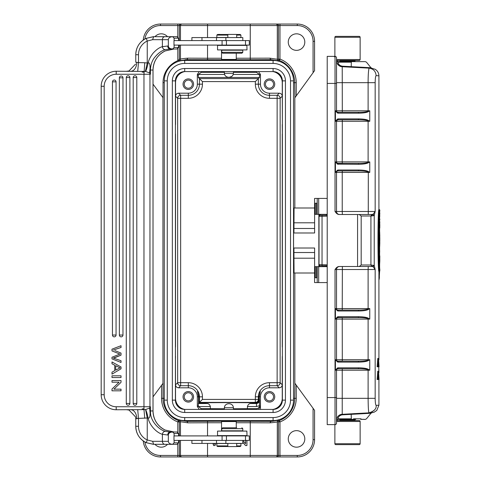 <?xml version="1.0" encoding="UTF-8"?>
<svg xmlns="http://www.w3.org/2000/svg" width="481" height="481" viewBox="0 0 481 481"><rect width="100%" height="100%" fill="white"/><g stroke="black" fill="none" stroke-linecap="round" stroke-linejoin="round"><path stroke-width="0.72" d="M353.517 67.328L362.896 67.821M351.232 67.208L351.316 61.628L360.804 61.628L338.035 61.628L360.696 61.628M340.59 61.628A0.601 0.601 -90 0 1 339.989 61.027L355.02 61.027A0.601 0.601 90 0 1 354.419 61.628L356.361 61.628M339.989 61.027L339.989 60.426L355.02 60.426L355.02 61.027M290.524 80.868A17.436 17.436 0 0 0 273.088 63.432L273.088 60.426A20.442 20.442 0 0 1 293.53 80.868L293.53 400.132A20.442 20.442 0 0 1 273.088 420.574L184.704 420.574A20.442 20.442 0 0 1 164.261 400.132L164.261 80.868A20.442 20.442 0 0 1 184.704 60.426L273.088 60.426A20.442 20.442 0 0 1 293.53 80.868L290.524 80.868L290.524 400.132L293.53 400.132M282.371 270.863L282.371 80.868A9.283 9.283 0 0 0 273.088 71.585L184.704 71.585A9.283 9.283 0 0 0 175.421 80.868L175.421 400.132A9.283 9.283 0 0 0 184.704 409.415L273.088 409.415A9.283 9.283 0 0 0 282.371 400.132L282.371 270.863M326.31 266.654L326.31 265.752L324.747 265.752A3.006 0.469 90 0 0 324.879 265.867L326.31 265.867M322.907 215.247L326.31 215.247L326.31 214.346M341.492 414.351L341.492 414.941L341.492 414.351A6.012 6.012 0 0 0 341.462 414.357L369.047 412.86C368.398 411.724 368.199 406.517 368.115 398.328L336.532 398.328L336.532 420.268L336.532 370.22A1.503 1.503 -90 0 1 337.536 368.801L335.437 370.22L337.488 367.947L338.275 367.815L338.035 368.717L337.536 368.801L337.488 367.947M355.567 419.372L341.492 419.372M355.02 419.973L339.989 419.973L339.989 420.574L336.562 420.574L359.229 420.574L355.02 420.574L355.02 419.973A0.601 0.601 90 0 0 354.419 419.372M339.989 419.973A0.601 0.601 -90 0 1 340.59 419.372M233.405 409.415L233.405 407.726L224.386 407.726C224.609 402.393 233.183 402.393 233.387 407.726M233.387 73.274C233.183 78.607 224.609 78.607 224.399 73.274L233.405 73.274L233.405 71.585M227.615 77.225L226.924 76.96M231.638 76.479L228.896 77.411M259.235 400.288C258.79 402.471 257.828 403.511 256.349 403.415L256.475 403.535C258.261 403.325 259.265 402.32 259.481 400.535L259.235 396.825C260.768 389.688 260.666 389.688 258.916 396.825L258.916 399.97L258.351 399.404A3.006 3.006 -45 0 1 255.345 402.405L255.345 396.825A14.135 14.135 0 0 1 269.48 382.69L280.146 382.69A3.006 3.006 -45 0 1 277.14 385.696L277.14 95.304A3.006 3.006 -135 0 1 280.146 98.31L282.257 96.2C282.064 94.378 281.06 93.374 279.251 93.194L269.48 93.194A9.019 9.019 0 0 1 260.461 84.175L260.461 74.405L258.477 71.585M247.426 406.541L247.426 408.676L256.523 408.676C258.315 408.471 259.319 407.479 259.53 405.687L256.475 406.541L247.426 406.541C248.04 404.515 249.206 403.517 250.932 403.535L256.349 403.415M247.426 408.676L233.405 408.772M224.386 408.772L210.359 408.676L210.359 406.541L198.388 406.541L198.31 403.535L206.854 403.535C208.574 403.511 209.746 404.515 210.359 406.541M199.314 409.415L197.33 406.595L197.33 396.825A9.019 9.019 0 0 0 188.311 387.806L178.541 387.806C176.725 387.626 175.721 386.622 175.535 384.8L177.645 382.69L180.652 382.69L180.652 385.696A3.006 3.006 45 0 1 177.645 382.69L177.645 98.31A3.006 3.006 135 0 1 180.652 95.304L180.652 382.69L188.311 382.69A14.135 14.135 0 0 1 202.447 396.825L202.447 399.404L199.441 402.405L255.345 402.405L255.79 402.856C243.23 402.459 205.778 402.537 198.875 402.97L198.875 396.825C197.126 389.682 197.018 389.682 198.551 396.825L198.551 403.294L206.854 403.535M198.875 402.97L199.441 402.405L199.441 396.825L198.875 396.825C197.126 389.682 197.018 389.682 198.551 396.825L197.33 396.825M255.79 402.856C257.437 403.006 258.477 402.044 258.916 399.97M258.453 409.415L260.461 406.595L260.461 396.825L259.235 396.825C260.768 389.688 260.666 389.688 258.916 396.825L258.351 396.825L258.351 399.404L202.447 399.404M276.966 24.05L275.805 24.05A1.503 1.503 90 0 1 277.309 25.553L277.309 59.271L279.972 59.073L279.437 60.474L278.469 59.073L278.469 25.553A1.503 1.503 -90 0 0 276.966 24.05L297.288 24.05A17.286 17.286 0 0 1 314.574 41.336L314.574 70.647L294.919 97.703L294.733 82.672L293.53 82.672A22.547 22.547 0 0 1 293.53 82.672M294.841 97.703L294.841 207.996M294.841 273.004L294.841 383.297M296.236 95.887L296.236 82.672L294.733 82.672A23.755 23.755 0 0 0 279.437 60.474L278.337 60.696L270.983 59.668L250.258 59.746L250.258 24.05L160.504 24.05L160.504 25.553A15.783 15.783 0 0 0 144.889 39.009M296.536 33.82A8.267 8.267 0 0 0 288.269 42.087A8.267 8.267 0 0 0 296.536 50.355A8.267 8.267 0 0 0 304.804 42.087A8.267 8.267 0 0 0 296.536 33.82M182.449 60.552A22.547 22.547 0 0 1 186.808 60.125L270.983 60.125A22.547 22.547 0 0 1 275.342 60.552M164.261 82.672A22.547 22.547 0 0 1 164.261 82.666L163.041 82.672L163.041 97.703L153.024 84.145M164.261 235.69L164.261 245.31M153.024 396.855L163.053 383.297L163.053 398.328L164.261 398.328A22.547 22.547 0 0 1 164.261 398.328L164.261 270.863M275.342 420.448A22.547 22.547 0 0 1 270.983 420.875L186.808 420.875A22.547 22.547 0 0 1 182.449 420.448M293.53 398.328A22.547 22.547 0 0 1 293.53 398.334L294.733 398.328L294.919 383.297L314.574 410.353L314.574 439.664A17.286 17.286 0 0 1 297.288 456.95L276.966 456.95A1.503 1.503 -90 0 0 278.469 455.447L297.288 455.447A15.783 15.783 0 0 0 313.071 439.664L313.071 408.285M162.945 97.703L162.945 383.297M155.002 444.324A8.267 8.267 0 0 0 167.502 444.324M179.317 435.906L179.317 421.927L180.477 421.729L179.455 420.304L178.349 420.526L179.317 421.927L177.814 421.927A25.259 25.259 0 0 1 161.55 398.328L163.053 398.328A23.755 23.755 0 0 0 178.349 420.526L177.814 421.927L177.814 432.798M179.455 420.304L186.808 421.332L221.825 421.254M207.533 443.422L207.533 455.447L277.309 455.447A1.503 1.503 90 0 1 275.805 456.95L250.258 456.95L250.258 422.757L269.889 422.835L270.983 421.332L235.961 421.254M269.889 422.835C274.621 422.48 277.092 422.108 277.309 421.729L277.309 455.447L278.469 455.447L278.469 421.927L279.437 420.526L278.337 420.304L272.613 421.29M270.983 420.875L270.983 421.332L271.951 421.326M296.536 430.645A8.267 8.267 0 0 0 288.269 438.912A8.267 8.267 0 0 0 296.536 447.18A8.267 8.267 0 0 0 304.804 438.912A8.267 8.267 0 0 0 296.536 430.645M179.317 440.416L179.317 455.447A1.503 1.503 90 0 0 180.82 456.95L160.504 456.95A17.286 17.286 0 0 1 143.266 440.945M275.805 456.95L276.966 456.95M250.258 456.95L181.98 456.95A1.503 1.503 -90 0 1 180.477 455.447L180.477 440.416M180.82 456.95L181.98 456.95M180.477 435.906L180.477 421.729L187.897 422.835L207.533 422.757L207.533 435.906M242.875 440.416L245.611 443.716L245.611 440.416M242.821 442.267L245.514 445.526L246.933 445.526L246.933 440.416M214.075 443.422L214.292 444.348L214.568 443.422M215.747 443.422L215.025 445.526L213.618 445.526L212.927 443.422M278.337 420.304L277.309 421.729L279.972 421.927A25.259 25.259 0 0 0 296.236 398.328L294.733 398.328A23.755 23.755 0 0 1 279.437 420.526L279.972 421.927L279.972 456.95M143.266 40.055A17.286 17.286 0 0 1 160.504 24.05A17.286 17.286 0 0 0 143.266 40.055M178.325 60.474L177.814 60.672A23.767 23.767 0 0 0 163.041 82.672M167.502 36.676A8.267 8.267 0 0 0 155.002 36.676M179.317 59.073L178.325 60.468L179.455 60.696L180.477 59.271L179.317 59.073L179.317 45.094M207.533 45.094L207.533 58.243L187.897 58.165L186.808 59.668L179.455 60.696M275.805 24.05L250.258 24.05M278.337 60.696L277.309 59.271L269.889 58.165L236.261 58.243M187.897 58.165C183.165 58.52 180.694 58.892 180.477 59.271L180.477 45.094M220.25 34.494A7.516 7.516 0 0 0 218.35 34.458L218.35 34.494M273.869 409.385A11.424 11.424 0 0 0 282.371 399.248M175.421 399.248A11.424 11.424 0 0 0 183.916 409.385M183.916 71.615A11.424 11.424 0 0 0 175.421 81.752M282.371 81.752A11.424 11.424 0 0 0 273.869 71.615M282.371 359.848L282.371 343.614M269.48 382.69L269.48 385.696L277.14 385.696L279.251 387.806C281.072 387.614 282.07 386.616 282.257 384.8L282.257 398.328A11.273 11.273 0 0 1 273.022 409.415M279.251 387.806L269.48 387.806A9.019 9.019 0 0 0 260.461 396.825L260.461 409.415M274.741 396.825A5.261 5.261 0 0 0 269.48 391.564A5.261 5.261 0 0 0 264.219 396.825A5.261 5.261 0 0 0 269.48 402.086A5.261 5.261 0 0 0 274.741 396.825M184.77 409.415A11.273 11.273 0 0 1 175.535 398.328L175.421 343.614M193.572 396.825A5.261 5.261 0 0 0 188.311 391.564A5.261 5.261 0 0 0 183.051 396.825A5.261 5.261 0 0 0 188.311 402.086A5.261 5.261 0 0 0 193.572 396.825M175.421 359.848L175.535 356.439M175.421 137.386L175.421 121.152M199.308 71.585L197.33 74.405L197.33 84.175L199.441 84.175L199.441 78.595L202.447 81.596L202.447 84.175A14.135 14.135 0 0 1 188.311 98.31L188.311 95.304L180.652 95.304L178.541 93.194C176.719 93.386 175.715 94.384 175.535 96.2L175.535 82.672A11.273 11.273 0 0 1 184.77 71.585M178.541 93.194L188.311 93.194A9.019 9.019 0 0 0 197.33 84.175M183.051 84.175A5.261 5.261 0 0 0 188.311 89.436A5.261 5.261 0 0 0 193.572 84.175A5.261 5.261 0 0 0 188.311 78.914A5.261 5.261 0 0 0 183.051 84.175M273.022 71.585A11.273 11.273 0 0 1 282.257 82.672L282.371 121.152M264.219 84.175A5.261 5.261 0 0 0 269.48 89.436A5.261 5.261 0 0 0 274.741 84.175A5.261 5.261 0 0 0 269.48 78.914A5.261 5.261 0 0 0 264.219 84.175M282.371 137.386L282.257 124.561M260.461 406.595L259.53 405.687L259.481 400.535M210.359 408.676L201.262 408.676L198.388 406.541M233.405 72.324L256.523 72.324L259.397 74.459L259.481 77.465L258.351 78.595L199.441 78.595L198.31 77.465L198.388 74.459L224.657 74.459M224.386 72.324L201.262 72.324L198.388 74.459M282.257 356.439L282.257 384.8L280.146 382.69L280.146 98.31L269.48 98.31A14.135 14.135 0 0 1 255.345 84.175L258.351 84.175L258.351 78.595L255.345 81.596L202.447 81.596M273.539 84.175A4.058 4.058 0 0 0 269.48 80.117A4.058 4.058 0 0 0 265.422 84.175A4.058 4.058 0 0 0 269.48 88.233A4.058 4.058 0 0 0 273.539 84.175M192.37 84.175A4.058 4.058 0 0 0 188.311 80.117A4.058 4.058 0 0 0 184.253 84.175A4.058 4.058 0 0 0 188.311 88.233A4.058 4.058 0 0 0 192.37 84.175M184.253 396.825A4.058 4.058 0 0 0 188.311 400.883A4.058 4.058 0 0 0 192.37 396.825A4.058 4.058 0 0 0 188.311 392.767A4.058 4.058 0 0 0 184.253 396.825M265.422 396.825A4.058 4.058 0 0 0 269.48 400.883A4.058 4.058 0 0 0 273.539 396.825A4.058 4.058 0 0 0 269.48 392.767A4.058 4.058 0 0 0 265.422 396.825M227.838 35.095L216.871 35.095L217.472 34.494L227.838 34.494M236.706 34.494L240.32 34.494L240.921 35.095L236.706 35.095M236.261 59.446L235.66 60.047L222.132 60.047L221.531 59.446L236.261 59.446L236.261 53.211M224.386 73.274L224.386 71.585M224.386 60.047L233.405 60.047M221.531 59.446L221.531 49.904M221.531 45.394L221.531 45.094M216.871 35.095L216.871 37.5L227.838 37.5M236.706 37.5L240.921 37.5L240.921 35.095M324.879 265.867L321.909 265.867A3.006 0.469 -90 0 1 321.783 265.752M379.262 275.24L379.136 271.302M379.341 271.302L379.365 278.319M379.124 279.581L379.635 270.911L379.401 209.698C378.331 221.963 378.331 259.037 379.401 271.302L378.739 271.302C377.717 264.237 377.723 216.745 378.739 209.698L379.401 209.698M375.457 77.7L375.661 76.563M373.791 82.672L368.115 82.672C368.115 75.571 368.428 70.731 369.047 68.14L371.807 68.284L375.18 69.294C377.579 70.791 378.824 72.962 378.92 75.788L376.118 75.643C375.553 76.076 375.234 78.421 375.162 82.672L375.162 211.49L374.242 215.56M374.242 265.44L375.162 269.51L373.13 266.793L372.336 266.504A1.503 1.485 -90 0 0 372.787 266.432L371.494 266.233L370.923 265.001L361.183 265.001L361.183 215.999L370.923 215.999L371.783 214.568L372.895 214.598L374.23 215.56L373.13 214.207L375.162 211.49L342.225 211.49L342.225 172.408L369.763 172.408L368.121 171.855C365.578 171.188 362.313 170.875 358.321 170.905L338.035 170.905L342.304 170.905L342.225 172.408L336.532 172.408A1.503 1.503 -90 0 1 337.536 170.989L335.437 172.408L337.488 170.136L338.275 170.003L338.035 170.905A1.503 1.503 0 0 0 337.728 170.935M372.126 266.504L357.575 266.504L368.272 266.504L368.115 269.51L375.162 269.51L375.162 398.328C375.234 402.573 375.553 404.912 376.118 405.357L378.92 405.212L378.92 379.539L378.625 373.623L378.451 377.988L378.451 373.617L377.88 379.539L378.541 371.2L379.052 379.539L378.132 379.539L378.132 377.988M378.27 366.793L379.052 366.793L378.132 366.793L378.132 365.055M377.32 366.793L378.096 366.793L377.104 366.793L377.759 358.453M377.88 379.539L377.104 379.539L377.759 371.2M342.382 214.496L342.225 211.49L335.029 211.49C336.411 213.582 337.83 214.58 339.279 214.496L339.538 214.496A3.006 3.006 0 0 1 336.532 211.49L336.532 172.408L335.437 172.408L335.437 161.887L337.536 163.306A1.503 1.503 -90 0 1 336.532 161.887L336.532 121.302L368.115 121.302L368.32 120.418L369.763 121.302L368.121 120.749C365.578 120.082 362.313 119.769 358.321 119.799L338.035 119.799L335.437 121.302L335.437 110.78L337.536 112.199L342.304 112.283L342.225 66.733L371.783 68.284L370.707 67.725L342.304 66.18C339.754 65.717 338.341 64.388 338.059 62.187L351.316 62.187M365.338 67.947L364.983 67.929M353.409 67.322L370.364 68.212M336.532 172.408A1.503 1.503 -90 0 1 337.536 170.989L338.035 170.905L337.536 170.989L337.488 170.136M339.279 214.496L372.126 214.496L357.575 214.496L357.575 266.504L339.538 266.504A3.006 3.006 90 0 0 336.532 269.51A3.006 3.006 -90 0 1 339.538 266.504M371.783 214.568L373.13 214.207M372.895 214.598L371.711 214.598M359.217 214.496L361.183 215.999M373.196 214.73L371.681 214.712M371.356 214.977L372.679 215.831L374.23 215.56L374.23 265.44L370.923 265.001L370.923 215.999L372.673 215.831M373.13 266.793L374.23 265.44L372.336 266.504M371.494 266.233L373.238 266.246M368.272 266.504L371.272 266.504M351.112 413.798L351.202 414.351L370.707 413.269L371.783 412.716L369.047 412.854C374.308 411.099 376.665 408.597 376.118 405.357M368.169 412.902L353.379 413.678M354.1 413.642L362.939 413.179M327.212 265.752L320.767 265.752M327.212 264.839L319.029 264.646C319.51 265.62 320.057 265.993 320.671 265.752L320.166 265.746M324.747 265.752L326.31 265.752M320.767 215.247L320.665 215.247C320.376 214.791 319.829 215.157 319.035 216.354L322.036 216.27L322.036 215.247L327.212 215.247M320.087 215.254L324.849 215.247M327.212 216.161L322.036 216.27L322.036 265.752L324.915 265.752M337.44 63.913A6.012 6.012 0 0 0 339.412 65.867L338.708 65.362M340.037 66.198A6.012 6.012 0 0 0 341.161 66.582L340.037 66.198M337.247 63.582L340.013 66.186M341.492 66.059L340.927 65.879M338.035 61.929L336.568 61.406C337.421 64.845 339.309 66.618 342.225 66.733A6.012 6.012 0 0 1 336.532 60.732L336.532 60.125A1.503 1.503 180 0 0 338.035 61.628L336.532 60.732L336.532 110.78L336.532 57.87A1.503 1.503 0 0 0 335.029 56.367L327.212 56.367L327.212 83.423L336.532 83.423M336.598 61.628L336.658 61.959M360.804 61.628L361.61 61.628M335.594 56.481L336.057 56.776M339.279 266.504C337.824 266.432 336.411 267.436 335.029 269.51L335.029 424.633L327.212 424.633L327.212 83.423M336.532 423.13L336.472 423.557L336.532 423.13A1.503 1.503 0 0 1 335.029 424.633A1.503 1.503 0 0 0 336.532 423.13L336.532 370.22L342.225 370.22L342.304 368.717L338.035 368.717L342.304 368.717M336.532 370.22L335.437 370.22L335.437 359.698L337.536 361.117A1.503 1.503 -90 0 1 336.532 359.698L336.532 319.113A1.503 1.503 -90 0 1 337.536 317.694L335.437 319.113L342.225 319.113L342.304 317.61L338.035 317.61A1.503 1.503 0 0 0 336.532 319.113A1.503 1.503 -90 0 1 337.536 317.694L337.488 316.841L335.437 319.113L335.437 308.592L337.488 310.864L338.275 310.997L358.567 310.997C363.414 310.924 366.666 310.413 368.32 309.475L368.121 309.145L369.763 308.592L368.32 309.475M336.532 308.592A1.503 1.503 90 0 0 337.536 310.011L342.304 310.095L342.225 308.592L335.437 308.592L337.536 310.011A1.503 1.503 -90 0 1 336.532 308.592A1.503 1.503 90 0 0 337.536 310.011A1.503 1.503 -90 0 1 336.532 308.592L336.532 269.51L368.115 269.51L368.115 308.592L342.225 308.592L342.382 266.504M338.275 310.997L338.035 310.095A1.503 1.503 90 0 1 337.734 310.065A1.503 1.503 90 0 0 338.035 310.095L358.321 310.095C362.319 310.125 365.59 309.806 368.121 309.145L368.115 308.592L369.763 308.592L369.763 319.113L368.121 318.56L368.32 318.23C366.714 317.298 363.462 316.793 358.567 316.708L358.321 317.61L337.536 317.694L338.035 317.61L338.275 316.708L337.488 316.841M358.321 310.095L358.567 310.997M368.32 318.23L369.763 319.113L368.115 319.113L368.115 359.698L335.437 359.698L337.488 361.971L337.536 361.117L358.321 361.201C362.319 361.231 365.59 360.912 368.121 360.251L369.763 359.698L368.32 360.582L368.115 359.698L369.763 359.698L369.763 370.22L368.121 369.667C365.578 368.999 362.313 368.687 358.321 368.717L338.035 368.717A1.503 1.503 0 0 0 337.728 368.747A1.503 1.503 0 0 1 338.035 368.717L337.536 368.801M337.488 361.971L338.275 362.103L338.035 361.201A1.503 1.503 90 0 1 337.71 361.165A1.503 1.503 90 0 0 338.035 361.201L342.304 361.201L342.225 319.113L368.115 319.113L368.121 318.56C365.578 317.893 362.313 317.58 358.321 317.61M338.035 361.201L337.536 361.117A1.503 1.503 90 0 0 337.584 361.135A1.503 1.503 90 0 1 337.542 361.117A1.503 1.503 -90 0 1 336.532 359.698M358.321 361.201L358.567 362.103C363.42 362.031 366.672 361.52 368.32 360.582M336.532 420.875A1.503 1.503 0 0 1 338.035 419.372A1.503 1.503 0 0 0 336.532 420.875A1.503 1.503 0 0 1 338.035 419.372A1.503 1.503 0 0 0 336.562 420.574A1.503 1.503 0 0 1 337.325 419.552A1.503 1.503 0 0 0 336.532 420.875L336.532 420.268A6.012 6.012 0 0 1 342.225 414.267L342.225 370.22L368.115 370.22L368.32 369.336C366.72 368.404 363.468 367.899 358.567 367.815L358.321 368.717M368.32 369.336L369.763 370.22L368.115 370.22L368.115 398.328L375.156 398.328M336.658 419.041L336.532 420.268L338.035 419.071L336.568 419.594C337.385 416.221 339.273 414.448 342.225 414.267L342.304 414.82C339.754 415.277 338.341 416.612 338.059 418.813L338.035 419.372L351.304 419.372L351.304 418.813L338.059 418.813M342.304 414.82L351.202 414.351L351.316 418.819M361.075 418.819L353.517 418.819M339.309 416.179L340.746 415.193M365.301 419.372L360.75 419.372M335.215 424.621L335.942 424.32M319.029 264.646L319.029 216.354M341.161 414.418A6.012 6.012 0 0 0 340.037 414.802L341.161 414.418M338.708 415.638L339.412 415.133A6.012 6.012 0 0 0 336.598 419.372M340.873 414.496L340.013 414.814M338.035 310.095L337.536 310.011L337.488 310.864M359.217 266.504L361.183 265.001M371.783 266.432L372.162 266.504M336.532 82.672L368.115 82.672L368.115 110.78L336.532 110.78A1.503 1.503 90 0 0 337.536 112.199A1.503 1.503 -90 0 1 336.532 110.78A1.503 1.503 90 0 0 337.536 112.199L337.488 113.053L338.275 113.185L358.567 113.185C363.414 113.113 366.666 112.602 368.32 111.664L368.121 111.333L369.763 110.78L368.32 111.664M338.275 113.185L338.035 112.283A1.503 1.503 90 0 1 337.734 112.253A1.503 1.503 90 0 0 338.035 112.283L358.321 112.283C362.319 112.314 365.59 111.995 368.121 111.333L368.115 110.78L369.763 110.78L369.763 121.302L368.115 121.302L368.115 161.887L342.225 161.887L342.304 119.799L338.035 119.799L338.275 118.897L337.488 119.029L335.437 121.302L336.532 121.302A1.503 1.503 -90 0 1 337.536 119.883A1.503 1.503 0 0 0 336.532 121.302A1.503 1.503 -90 0 1 337.536 119.883L337.488 119.029M358.321 112.283L358.567 113.185M336.532 110.78L335.437 110.78L337.488 113.053M368.32 120.418C366.714 119.486 363.462 118.981 358.567 118.897L358.321 119.799M358.321 163.39L358.567 164.292L337.488 164.159L337.536 163.306L358.321 163.39C362.319 163.42 365.59 163.101 368.121 162.44L369.763 161.887L368.32 162.77L368.115 161.887L369.763 161.887L369.763 172.408L368.32 171.525C366.72 170.593 363.468 170.088 358.567 170.003L358.321 170.905M368.32 162.77C366.672 163.708 363.42 164.219 358.567 164.292M338.275 164.292L338.035 163.39L337.536 163.306A1.503 1.503 90 0 0 338.035 163.39L342.304 163.39L342.225 161.887L335.437 161.887L337.488 164.159M368.272 214.496L368.32 171.525M379.635 210.089L379.635 270.911C378.601 258.934 378.601 222.06 379.635 210.089M379.527 264.328L379.527 216.672L379.527 264.328M379.281 223.316L379.281 257.666M379.683 255.868L379.443 257.96M379.792 257.69L379.822 260.906L379.683 257.72M379.822 260.798L379.443 267.701M379.683 250.415L379.683 252.266L379.437 250.174M379.816 236.562L379.683 231.824L379.443 233.814M379.822 235.78L379.437 231.475M379.683 233.646L379.533 235.371M379.774 235.203L379.533 243.164M379.774 243.326L379.443 244.721M379.683 244.883L379.437 247.054M379.683 246.705L379.816 241.967M379.822 237.361L379.822 241.228L379.545 235.762M379.822 241.173L379.545 242.773M379.545 209.764L378.92 209.662M379.539 209.662L379.822 211.015L379.443 212.782M379.683 212.981L379.443 215.897M379.683 215.704L379.569 219.011M379.743 214.298L379.443 222.126M379.822 219.883L379.804 219.011M379.683 222.318L379.443 225.246M379.683 225.048L379.539 228.361M379.743 223.707L379.822 225.186L379.521 223.689M379.822 221.765L379.743 223.725L379.822 221.765M379.822 216.258L379.521 214.34M379.822 212.842L379.743 214.316L379.822 212.842M379.822 211.015L379.78 209.938M378.92 372.607L378.535 360.738L378.096 366.787M377.886 366.787L378.541 358.447L379.052 366.787M378.096 377.988L378.451 377.988M379.347 274.272L379.323 274.705L379.347 274.08L379.106 274.404M334.878 56.367L334.878 37.277A0.902 0.902 0 0 1 335.78 36.376L359.229 36.376A0.902 0.902 0 0 1 360.131 37.277L360.131 59.524A0.902 0.902 0 0 1 359.229 60.426L336.562 60.426M356.824 36.376L338.185 36.376L356.824 36.376M246.873 45.394L247 49.904L217.538 49.904L217.538 45.394L246.873 45.394M225.872 40.584L225.872 37.578L191.901 37.578L191.901 40.584M225.872 37.578L242.821 37.578L242.821 40.584M227.838 37.578L227.838 34.422L236.706 34.422L236.706 37.578M221.747 52.309L221.747 50.204L242.791 50.204L242.791 52.309L221.747 52.309L222.649 53.211L241.889 53.211L222.649 53.211M236.706 443.422L236.706 446.578L227.838 446.578L227.838 443.422M227.405 430.796L221.747 430.796L221.747 428.691L242.791 428.691L242.791 430.796L227.405 430.796M236.712 427.789L222.649 427.789L236.712 427.789M245.496 40.584L173.99 40.584L173.99 45.094L249.314 45.094L249.314 40.584L245.496 40.584L245.496 45.094M222.084 45.094L222.084 40.584M249.314 435.906L173.99 435.906L173.99 440.416L249.314 440.416L249.314 435.906M222.084 435.906L222.084 440.416M191.901 440.416L191.901 443.422L201.972 443.422L201.972 440.416M216.51 440.416L216.51 443.422L201.972 443.422M216.51 443.422L225.872 443.422L225.872 440.416M242.821 440.416L242.821 443.422L225.872 443.422M246.873 431.096L247 435.606L217.538 435.606L217.538 431.096L246.873 431.096M174.11 45.094L174.11 47.499L178.511 47.499L178.655 45.094M178.655 40.584L178.511 38.179L174.11 38.179L172.613 36.676L174.11 38.179L174.11 40.584M135.774 62.314L135.756 54.714C136.069 47.192 139.568 41.727 146.254 38.312L153.661 36.676L177.014 36.676L156.307 36.676M146.152 38.36A18.037 17.971 90 0 0 135.768 54.714L138.498 54.714A15.031 14.971 90 0 1 147.246 41.041L146.266 38.306L153.331 36.682L153.661 36.676L152.603 39.682L168.344 39.682C168.494 37.903 169.913 36.899 172.601 36.676M165.783 431.433C160.353 430.681 150.535 422.144 150.499 412.47A21.044 20.966 90 0 1 150.445 410.954L150.445 406.746L149.886 407.798L150.162 410.954L150.445 406.746L116.21 406.746A12.025 12.025 -90 0 1 104.185 394.721L104.185 86.279A12.025 12.025 -90 0 1 116.21 74.254L116.21 71.248A15.031 15.031 90 0 0 101.178 86.279A15.031 15.031 -90 0 1 116.21 71.248L145.376 71.422L147.246 62.969L147.246 41.041L152.603 39.682M178.511 38.179L177.014 36.676M163.913 444.324L153.331 444.318L146.254 442.688L147.246 439.959A15.031 14.971 90 0 1 138.498 426.286L138.498 418.404L135.756 418.771L135.756 426.286L138.498 426.286M174.11 440.416L174.116 442.821L172.619 444.324L177.014 444.324L178.499 442.821L178.655 440.416M178.655 435.906L178.511 433.501L177.014 431.998L170.058 431.998L174.116 431.998L165.169 430.05A21.044 20.966 90 0 1 153.012 410.954L153.012 70.046A21.044 20.966 90 0 1 165.169 50.95L174.116 49.002L170.058 49.002A3.006 2.327 -90 0 1 167.731 45.996L162.392 46.687C159.536 47.342 156.415 49.537 153.03 53.265C150.427 56.62 148.785 59.884 148.094 63.053C149.363 62.302 150.024 63.973 150.072 68.068L149.892 73.202L150.445 74.254L150.156 70.004M177.723 443.614L178.505 442.827L174.116 442.821L172.601 444.324C169.901 444.095 168.482 443.091 168.344 441.317L168.344 435.004L167.731 435.004C167.899 433.219 168.675 432.215 170.058 432.004L165.632 431.391C163.907 431.271 162.825 432.245 162.392 434.313C156.211 432.587 149.302 424.825 148.094 417.947L138.498 418.404L137.716 409.662L143.969 409.626L144.757 418.254M149.892 407.798L150.09 412.488M165.187 430.062L165.181 430.056C157.437 426.058 153.385 419.691 153.024 410.954L150.162 410.954L150.072 412.938C150.03 417.033 149.369 418.704 148.094 417.947C147.246 413.852 146.416 411.057 145.611 409.547L147.246 418.031L147.246 439.959L152.603 441.317L162.392 441.317A3.006 2.525 -90 0 0 164.917 444.324L172.601 444.324M167.731 435.004L162.392 434.313L162.392 441.317L168.344 441.317M172.613 431.998L174.11 433.501L172.613 431.998M168.344 435.004C168.494 433.225 169.913 432.221 172.601 431.998M178.511 433.501L174.116 433.501L174.11 435.906M172.601 49.002L174.116 47.499L172.601 49.002C169.901 48.773 168.482 47.769 168.344 45.996L168.344 39.682M172.619 49.002L177.014 49.002L178.499 47.499L177.723 48.292M170.058 49.002L165.632 49.609C161.869 50.355 158.051 53.151 154.185 58.003C152.098 60.913 150.872 64.424 150.499 68.53A21.044 20.966 -90 0 0 150.445 70.046L150.445 74.254L149.958 74.254A3.006 2.994 90 0 0 149.633 72.89L150.072 68.068M165.632 49.609A3.006 2.495 -105.5 0 1 162.392 46.687L162.392 39.682A3.006 2.525 90 0 1 164.917 36.676M145.376 71.435L145.611 71.453C145.791 71.765 147.721 65.638 148.094 63.053L144.757 62.746L143.969 74.254L149.958 74.254L149.958 406.746A3.006 2.994 -90 0 1 149.633 408.11L150.072 412.938M145.611 71.453L149.699 72.962L150.084 68.512L150.499 68.53M149.699 408.038L145.611 409.547M152.603 441.317L153.661 444.324L146.266 442.688C139.568 439.273 136.069 433.802 135.756 426.286A18.037 17.971 90 0 0 146.248 442.682M137.788 409.662L116.21 409.752A15.031 15.031 -90 0 1 101.178 394.721A15.031 15.031 90 0 0 116.21 409.752L116.21 406.746M126.701 409.752L128.986 410.034L135.564 416.907L135.756 418.771M104.185 394.721L101.178 394.721L101.178 86.279L101.178 394.721L101.178 86.279L104.185 86.279M135.774 418.686L135.564 416.907M135.756 62.229L138.498 62.596L138.498 54.714M145.376 409.578L143.969 409.638L143.969 74.254L116.21 74.254M135.564 64.093L128.986 70.966L126.743 71.248M137.716 71.338L138.498 62.596L144.757 62.746M116.059 81.836A1.804 1.804 90 0 0 114.256 80.032A1.804 1.804 90 0 0 112.452 81.836L112.452 335.047A1.804 1.804 90 0 0 114.256 336.85A1.804 1.804 90 0 0 116.059 335.047L116.059 81.836L112.452 81.836M122.974 77.82A1.804 1.804 90 0 0 121.17 76.016A1.804 1.804 90 0 0 119.366 77.82L119.366 335.047A1.804 1.804 90 0 0 121.17 336.85A1.804 1.804 90 0 0 122.974 335.047L122.974 77.82L119.366 77.82M129.888 77.561A1.804 1.804 90 0 0 128.084 75.757A1.804 1.804 90 0 0 126.281 77.561L126.281 403.439A1.804 1.804 90 0 0 128.084 405.242A1.804 1.804 90 0 0 129.888 403.439L129.888 77.561L126.281 77.561M133.195 403.439A1.804 1.804 90 0 0 134.999 405.242A1.804 1.804 90 0 0 136.802 403.439L136.802 77.561A1.804 1.804 90 0 0 134.999 75.757A1.804 1.804 90 0 0 133.195 77.561L133.195 403.439L136.802 403.439M114.929 350.601L121.02 353.078L121.02 355.158L113.269 358.038L121.02 360.726L121.02 362.458L112.001 358.886L112.001 357.227L119.931 354.07L112.001 350.932L112.001 349.17L121.02 345.719L121.02 347.48L121.02 345.719L112.001 349.17L112.001 350.932M121.098 347.444L113.269 350.036M118.873 353.691L119.931 354.076L112.001 357.227M121.02 362.458L112.001 358.886M113.66 358.159L121.02 355.158M114.839 349.543L121.02 347.474M112.001 377.537L121.02 377.537L121.02 375.811L112.001 375.811L112.001 377.537L112.001 375.811M112.001 390.812L112.001 389.045L112.001 390.812L121.02 390.812L121.02 389.159L113.943 389.159L121.02 382.323L121.02 380.555L112.001 380.555L112.001 382.209L119.09 382.209L112.001 389.045L119.09 382.209M112.001 382.209L112.001 380.555M115.705 365.716L120.064 367.845L115.711 370.136L115.705 365.716L120.064 367.845L115.668 370.16M112.001 374.14L112.001 372.18L114.737 370.665L114.737 365.217L112.001 363.786L112.001 361.959L121.02 366.961L121.02 368.819L112.001 374.14L112.001 372.18L114.737 370.665L114.737 365.217L112.001 363.786L112.001 361.959M236.706 445.905L240.921 445.905L240.32 446.506L236.706 446.506M227.838 446.506L217.472 446.506L216.871 445.905L227.838 445.905M221.531 421.554L222.132 420.953L235.66 420.953L236.261 421.554L221.531 421.554L221.531 431.096M233.405 420.953L224.386 420.953M236.261 421.554L236.261 427.789M240.921 445.905L240.921 443.5L236.706 443.5M227.838 443.5L216.871 443.5L216.871 445.905M314.61 266.654L314.61 248.016L293.572 248.016L293.572 232.984L314.61 232.984L314.61 214.346M317.051 203.222L315.326 203.222L315.326 214.346L314.58 214.346L314.58 198.412L327.212 198.412M327.212 214.346L315.326 214.346M327.212 282.587L314.58 282.587L314.58 266.654L327.212 266.654M315.326 266.654L315.326 277.777L317.063 277.777L316.588 277.777L316.588 266.654M293.933 248.016L293.951 258.201L314.61 258.201M314.58 273.004L294.065 273.004L293.951 258.201M293.933 232.984L294.065 207.996L314.58 207.996M359.229 420.574A0.902 0.902 0 0 1 360.131 421.476L360.131 443.722A0.902 0.902 0 0 1 359.229 444.624L335.78 444.624A0.902 0.902 0 0 1 334.878 443.722L334.878 424.633M356.824 444.624L338.185 444.624L356.824 444.624M290.524 400.132A17.436 17.436 0 0 1 273.088 417.568L184.704 417.568A17.436 17.436 0 0 1 167.268 400.132L167.268 80.868A17.436 17.436 0 0 1 184.704 63.432L273.088 63.432M273.088 412.488A12.356 12.356 0 0 0 285.443 400.132L285.443 80.868A12.356 12.356 0 0 0 273.088 68.512L184.704 68.512A12.356 12.356 0 0 0 172.342 80.868L172.342 400.132A12.356 12.356 0 0 0 184.704 412.488L273.088 412.488L273.088 409.415A9.283 9.283 0 0 0 282.371 400.132L285.443 400.132M184.704 417.568L184.704 420.574A20.442 20.442 0 0 1 164.261 400.132L167.268 400.132M167.268 80.868L164.261 80.868A20.442 20.442 0 0 1 184.704 60.426L184.704 63.432M273.088 420.574L273.088 417.568M285.443 80.868L282.371 80.868M172.342 400.132L175.421 400.132M175.421 80.868L172.342 80.868M184.704 68.512L184.704 71.585M273.088 71.585L273.088 68.512M184.704 409.415L184.704 412.488M296.236 82.672A25.259 25.259 0 0 0 279.972 59.073L279.972 25.553L207.533 25.553L207.533 37.578M313.071 72.715L313.071 41.336A15.783 15.783 0 0 0 297.288 25.553L279.972 25.553L279.972 24.05M270.983 60.125L269.889 58.165M161.55 398.328L161.55 385.113M177.814 456.95L177.814 455.447L160.504 455.447A15.783 15.783 0 0 1 144.889 441.991M207.533 456.95L207.533 455.447L177.814 455.447L177.814 443.524M186.808 420.875L187.897 422.835M236.261 422.757L250.258 422.757L250.258 421.254M296.236 385.113L296.236 398.328M313.071 439.664L314.574 439.664M160.504 455.447L160.504 456.95M297.288 456.95L297.288 455.447M221.531 422.757L207.533 422.757L207.533 421.254M177.814 37.476L177.814 25.553L160.504 25.553M177.814 60.672L177.814 48.202M180.477 40.584L180.477 25.553L177.814 25.553L177.814 24.05M180.82 24.05A1.503 1.503 90 0 0 179.317 25.553L179.317 40.584M221.825 59.746L186.808 59.668L186.808 60.125M207.533 24.05L207.533 25.553L180.477 25.553A1.503 1.503 -90 0 1 181.98 24.05M297.288 25.553L297.288 24.05M314.574 41.336L313.071 41.336M207.533 59.746L207.533 58.243L221.531 58.243M250.258 59.746L235.961 59.746M175.535 133.977L175.535 347.023M188.311 98.31L177.645 98.31L175.535 96.2L175.535 124.561M282.257 347.023L282.257 133.977M255.345 84.175L255.345 81.596M269.48 387.806L269.48 385.696A11.129 11.129 0 0 0 258.351 396.825L255.345 396.825M256.523 408.676L257.269 409.415M256.475 406.541L256.475 403.535L250.932 403.535M200.517 409.415L201.262 408.676M198.256 405.663L197.33 406.595M202.447 396.825L199.441 396.825A11.129 11.129 0 0 0 188.311 385.696L188.311 382.69M188.311 387.806L188.311 385.696L180.652 385.696L178.541 387.806M202.447 84.175L199.441 84.175A11.129 11.129 0 0 1 188.311 95.304L188.311 93.194M197.33 74.405L198.256 75.337M201.262 72.324L200.517 71.585M233.129 74.459L259.397 74.459M259.481 77.465L198.31 77.465M269.48 93.194L269.48 95.304A11.129 11.129 0 0 1 258.351 84.175L260.461 84.175M259.53 75.337L260.461 74.405M257.269 71.585L256.523 72.324M279.251 93.194L277.14 95.304L269.48 95.304L269.48 98.31M370.508 68.368L371.338 68.639M369.047 68.14L369.047 68.146C373.37 68.765 375.727 71.266 376.118 75.643M368.115 82.672L375.156 82.672M339.538 214.496A3.006 3.006 0 0 1 336.532 211.49M369.198 412.848L370.508 412.632M371.338 412.361L374.477 410.059M373.202 398.328L375.126 398.328M336.532 57.87A1.503 1.503 0 0 0 335.029 56.367L335.029 211.49M336.532 397.577L327.212 397.577M335.029 269.51L336.532 269.51M358.567 316.708L338.275 316.708M338.275 362.103L358.567 362.103M358.567 367.815L338.275 367.815M342.225 66.733L342.304 66.18M358.567 118.897L338.275 118.897M358.567 170.003L338.275 170.003M336.532 161.887A1.503 1.503 -90 0 0 337.536 163.306A1.503 1.503 90 0 0 338.035 163.39M379.683 267.827L379.683 270.965M379.226 272.739L379.226 271.302M360.131 59.524L336.532 59.524M360.131 37.277L334.878 37.277M201.972 40.584L201.972 37.578M216.51 37.578L216.51 40.584M226.431 45.094L226.431 40.584M142.135 72.15L143.969 72.15L142.135 72.15M226.431 435.906L226.431 440.416M143.969 408.85L142.135 408.85L143.969 408.85M150.162 70.046L153.012 70.046C153.385 61.309 157.437 54.942 165.181 50.944L165.187 50.938M150.084 412.488L150.499 412.47M168.344 45.996L167.731 45.996M130.838 409.752A9.019 5.946 -90 0 1 136.778 418.771M118.951 74.254L136.7 74.254M130.838 71.248A9.019 5.946 90 0 0 136.778 62.229M112.452 335.047L116.059 335.047M119.366 335.047L122.974 335.047M126.281 403.439L129.888 403.439M136.802 77.561L133.195 77.561M316.588 214.346L316.588 203.222M317.063 214.346L317.063 203.222L317.057 214.346M317.201 198.412L317.201 214.346M318.687 214.346L318.687 198.412M317.063 277.777L317.063 266.654L317.057 277.777M318.687 282.587L318.687 266.654M317.201 266.654L317.201 282.587M314.61 252.525L293.933 252.525M314.61 222.799L293.951 222.799M293.933 228.475L314.61 228.475M319.438 266.654L319.438 265.512M319.438 215.488L319.438 214.346M318.861 266.654L318.861 214.346M360.131 421.476L336.532 421.476M360.131 443.722L334.878 443.722M185.84 59.68L185.167 59.71M378.92 75.788L378.92 209.698M378.92 271.302L378.92 359.848M353.812 67.34L363.534 67.851M361.556 61.628L365.307 61.628L366.468 62.181L370.965 67.731L372.047 68.302M371.795 412.716L374.044 412.247L376.749 410.491L378.92 405.212M372.047 412.698L370.977 413.257L366.468 418.819C364.219 420.081 365.32 419.023 361.514 419.372M334.728 56.968L334.127 56.367M335.708 56.53L336.015 56.74L335.708 56.53M353.517 419.372L355.748 419.372M336.532 60.756L336.568 61.406M337.536 119.883L338.035 119.799M338.035 112.283L337.536 112.199M379.359 260.125L379.527 264.303M379.22 255.718L379.022 242.226M379.022 239.803L379.275 223.479M379.341 221.428L379.527 216.697M379.822 255.868L379.822 257.72M379.822 269.107L379.822 270.965M379.683 246.729L379.822 242.755M379.822 225.186L379.78 228.09M378.403 358.447L377.747 358.453M378.403 371.2L377.747 371.206M239.484 49.904L239.484 50.204M238.883 45.094L239.183 45.394M225.655 45.094L225.355 45.394M225.054 49.904L225.054 50.204M241.889 53.211L242.791 52.309M239.484 431.096L239.484 430.796M238.883 435.906L239.183 435.606M225.655 435.906L225.355 435.606M225.054 431.096L225.054 430.796M222.649 427.789L221.747 428.691M241.889 427.789L242.791 428.691M245.496 435.906L245.496 440.416M178.283 37.951L177.723 37.386M165.181 430.056L174.116 431.998M165.181 50.944L174.116 49.002M153.024 410.954L153.024 70.046M178.289 433.279L177.723 432.708M224.386 407.726L224.386 409.415M221.531 435.606L221.531 435.906"/></g></svg>
